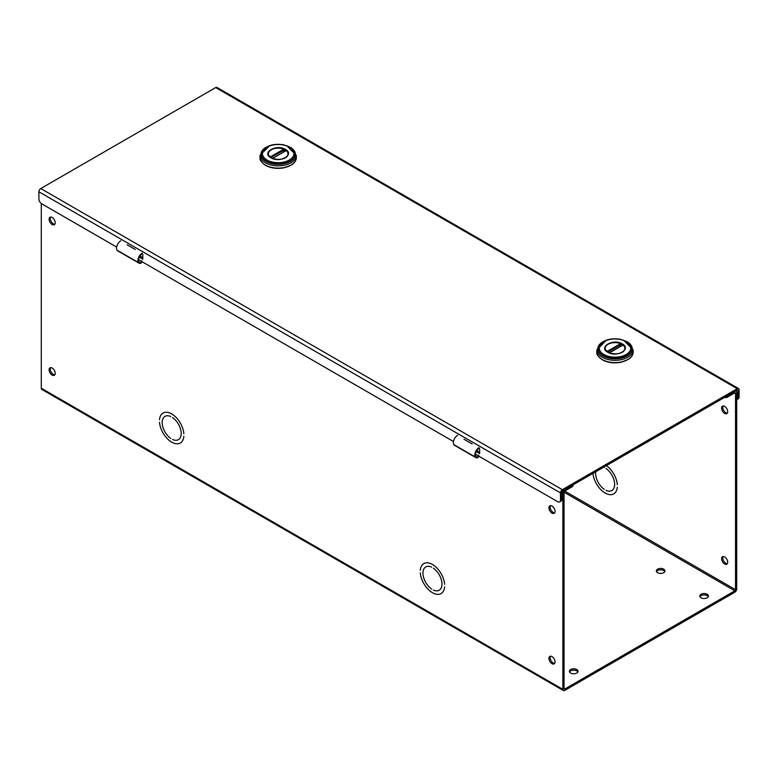 <?xml version="1.0" encoding="UTF-8"?>
<svg xmlns="http://www.w3.org/2000/svg" width="778" height="778" viewBox="0 0 778 778"><rect width="100%" height="100%" fill="white"/><g stroke="black" fill="none" stroke-linecap="round" stroke-linejoin="round"><path stroke-width="1.17" d="M735.511 393.23L734.84 392.841A0.953 0.554 120 0 1 735.511 393.23L735.511 589.666A0.953 0.554 120 0 1 734.84 590.833L564.721 689.045A0.953 0.554 -60 0 1 564.05 688.656L564.05 492.221A0.953 0.554 -60 0 1 564.721 491.054L572.413 486.61A1.848 1.06 -0 0 0 572.958 485.861L572.958 484.918M572.958 484.48A1.848 1.06 180 0 1 572.413 485.229L564.721 489.673A2.645 1.527 120 0 0 562.854 492.912L561.658 492.221L561.658 499.476L560.461 500.166A3.841 2.217 60 0 1 559.664 501.917A3.841 2.217 60 0 1 557.748 501.732L475.426 454.206M550.513 505.632A4.318 2.49 -120 0 0 550.134 507.12A4.318 2.49 -120 0 0 554.665 512.819M550.513 656.194A4.318 2.49 -120 0 0 550.134 657.682A4.318 2.49 -120 0 0 554.665 663.381M50.677 367.624A4.318 2.49 -120 0 0 51.192 372.117A4.318 2.49 -120 0 0 54.83 374.811M50.677 217.062A4.318 2.49 -120 0 0 51.192 221.555A4.318 2.49 -120 0 0 54.83 224.249M734.84 392.841L727.148 397.276L727.148 395.895L734.84 391.46A2.645 1.527 120 0 1 736.163 391.324A2.645 1.527 120 0 1 736.708 392.54L736.708 588.975A2.645 1.527 120 0 1 734.84 592.214L564.721 690.426A2.645 1.527 -60 0 1 563.398 690.553A2.645 1.527 -60 0 1 562.854 689.347L562.854 492.912M724.649 397.344A1.848 1.06 0 0 0 727.148 397.276M431.596 589.014L431.596 589.014A13.45 7.761 60 0 1 423.524 577.15A13.45 7.761 60 0 1 425.741 566.938A13.45 7.761 60 0 1 431.596 567.152L431.596 567.152A13.44 7.761 -120 0 0 425.741 566.938A13.44 7.761 -120 0 0 423.524 577.15A13.44 7.761 -120 0 0 431.596 589.014M420.285 570.303L420.285 570.293A17.291 9.978 60 0 1 423.816 563.612A17.291 9.978 60 0 1 436.633 567.726A17.291 9.978 60 0 1 444.637 584.356L444.637 584.356A17.281 9.978 -120 0 0 436.633 567.726A17.281 9.978 -120 0 0 423.825 563.612A17.281 9.978 -120 0 0 420.285 570.303M420.285 572.812A17.281 9.978 -120 0 0 428.289 589.442A17.281 9.978 -120 0 0 441.107 593.556A17.281 9.978 -120 0 0 444.637 586.865L444.637 586.865A17.291 9.978 60 0 1 441.107 593.556A17.291 9.978 60 0 1 428.289 589.442A17.291 9.978 60 0 1 420.285 572.812L420.285 572.812M433.336 590.016A13.44 7.761 -120 0 0 439.181 590.22A13.44 7.761 -120 0 0 441.398 580.009A13.44 7.761 -120 0 0 433.336 568.154L433.336 568.154A13.45 7.761 60 0 1 441.408 580.009A13.45 7.761 60 0 1 439.191 590.23A13.45 7.761 60 0 1 433.336 590.016L433.336 590.016M604.253 467.461L604.253 467.471A13.44 7.761 -120 0 0 603.64 467.199A13.45 7.761 60 0 1 604.253 467.461M604.253 489.333A13.45 7.761 60 0 1 595.734 471.769A13.44 7.761 -120 0 0 604.253 489.323L604.253 489.333M617.294 487.184A17.291 9.978 60 0 1 613.764 493.874A17.291 9.978 60 0 1 601.044 489.848A17.291 9.978 60 0 1 592.962 473.364A17.281 9.978 -120 0 0 601.044 489.848A17.281 9.978 -120 0 0 613.764 493.865A17.281 9.978 -120 0 0 617.294 487.184L617.294 487.184M617.294 484.675A17.281 9.978 -120 0 0 606.412 465.604A17.291 9.978 60 0 1 617.294 484.675L617.294 484.675M605.994 468.473L605.994 468.473A13.45 7.761 60 0 1 614.066 480.327A13.45 7.761 60 0 1 611.848 490.539A13.44 7.761 -120 0 0 614.066 480.327A13.44 7.761 -120 0 0 605.994 468.473L605.994 468.463M605.994 490.334A13.44 7.761 -120 0 0 611.848 490.539A13.45 7.761 60 0 1 605.994 490.334L605.994 490.334M170.81 438.452L170.81 438.452A13.45 7.761 60 0 1 162.738 426.587A13.45 7.761 60 0 1 164.955 416.376A13.45 7.761 60 0 1 170.81 416.59L170.81 416.59A13.44 7.761 -120 0 0 164.955 416.376A13.44 7.761 -120 0 0 162.738 426.597A13.44 7.761 -120 0 0 170.81 438.452M159.509 419.741L159.509 419.741A17.291 9.978 60 0 1 163.04 413.05A17.291 9.978 60 0 1 175.857 417.164A17.291 9.978 60 0 1 183.861 433.793L183.851 433.793A17.281 9.978 -120 0 0 175.847 417.164A17.281 9.978 -120 0 0 163.04 413.05A17.281 9.978 -120 0 0 159.509 419.741M159.509 422.25A17.281 9.978 -120 0 0 167.513 438.88A17.281 9.978 -120 0 0 180.321 442.993A17.281 9.978 -120 0 0 183.851 436.302L183.861 436.302A17.291 9.978 60 0 1 180.321 442.993A17.291 9.978 60 0 1 167.513 438.88A17.291 9.978 60 0 1 159.509 422.25L159.509 422.25M172.551 439.453A13.44 7.761 -120 0 0 178.405 439.667A13.44 7.761 -120 0 0 180.622 429.446A13.44 7.761 -120 0 0 172.551 417.591L172.551 417.591A13.45 7.761 60 0 1 180.622 429.446A13.45 7.761 60 0 1 178.405 439.667A13.45 7.761 60 0 1 172.551 439.453L172.551 439.453M657.595 572.696A4.318 2.49 180 0 1 656.331 570.926A4.318 2.49 180 0 1 660.648 568.436A4.318 2.49 180 0 1 664.966 570.926A4.318 2.49 180 0 1 662.302 573.23A4.318 2.49 180 0 1 657.595 572.696M664.801 571.616A4.318 2.49 0 0 0 660.648 569.817A4.318 2.49 0 0 0 656.496 571.616M570.663 673.067A4.318 2.49 180 0 1 569.399 671.307A4.318 2.49 180 0 1 573.717 668.808A4.318 2.49 180 0 1 578.035 671.307A4.318 2.49 180 0 1 575.37 673.602A4.318 2.49 180 0 1 570.663 673.067M577.869 671.998A4.318 2.49 0 0 0 573.717 670.189A4.318 2.49 0 0 0 569.574 671.998M701.056 597.786A4.318 2.49 180 0 1 699.792 596.026A4.318 2.49 180 0 1 704.109 593.526A4.318 2.49 180 0 1 708.427 596.026A4.318 2.49 180 0 1 705.763 598.331A4.318 2.49 180 0 1 701.056 597.786M708.262 596.716A4.318 2.49 0 0 0 704.109 594.907A4.318 2.49 0 0 0 699.967 596.716M721.595 558.692A4.318 2.49 60 0 1 722.49 556.717A4.318 2.49 60 0 1 726.808 559.207A4.318 2.49 60 0 1 726.808 564.196A4.318 2.49 60 0 1 723.482 563.039A4.318 2.49 60 0 1 721.595 558.692M723.17 556.513A4.318 2.49 -120 0 0 722.791 558.001A4.318 2.49 -120 0 0 727.323 563.7M548.937 507.81A4.318 2.49 60 0 1 549.832 505.836A4.318 2.49 60 0 1 554.15 508.326A4.318 2.49 60 0 1 554.15 513.315A4.318 2.49 60 0 1 550.824 512.157A4.318 2.49 60 0 1 548.937 507.81M548.937 658.373A4.318 2.49 60 0 1 549.832 656.399A4.318 2.49 60 0 1 554.15 658.888A4.318 2.49 60 0 1 554.15 663.877A4.318 2.49 60 0 1 550.824 662.72A4.318 2.49 60 0 1 548.937 658.373M721.595 408.129A4.318 2.49 60 0 1 722.49 406.145A4.318 2.49 60 0 1 726.808 408.644A4.318 2.49 60 0 1 726.808 413.633A4.318 2.49 60 0 1 723.482 412.476A4.318 2.49 60 0 1 721.595 408.129M723.17 405.951A4.318 2.49 -120 0 0 722.791 407.439A4.318 2.49 -120 0 0 727.323 413.137M55.209 373.323A4.318 2.49 60 0 1 54.314 375.297A4.318 2.49 60 0 1 49.996 372.808A4.318 2.49 60 0 1 49.996 367.819A4.318 2.49 60 0 1 53.322 368.976A4.318 2.49 60 0 1 55.209 373.323M55.209 222.761A4.318 2.49 60 0 1 54.314 224.735A4.318 2.49 60 0 1 49.996 222.245A4.318 2.49 60 0 1 49.996 217.257A4.318 2.49 60 0 1 53.322 218.414A4.318 2.49 60 0 1 55.209 222.761M41.292 203.535L41.292 388.222L562.854 689.347M563.398 690.553L41.837 389.438A2.645 1.527 -60 0 1 41.292 388.222M561.658 492.221A0.953 0.554 120 0 1 562.329 491.054L737.233 390.079A0.953 0.554 -60 0 1 737.904 390.468L737.904 397.723A3.841 2.217 60 0 1 737.106 399.474A3.841 2.217 60 0 1 736.708 399.629M478.324 448.099L479.647 448.857L479.647 453.623L476.175 451.619M476.768 450.588L479.647 452.251M141.479 253.618L142.802 254.387L142.802 259.152L139.33 257.148M139.923 256.108L142.802 257.771M116.632 247.054L41.613 203.748A3.841 2.217 60 0 1 38.9 199.042L38.9 191.787A2.645 1.527 -60 0 1 40.767 188.548L215.671 87.574A2.645 1.527 -60 0 1 216.984 87.447L738.555 388.562A2.645 1.527 120 0 0 737.233 388.699L562.329 489.673A2.645 1.527 120 0 0 560.461 492.912L560.461 500.166M453.477 441.534L138.581 259.726M559.664 501.917L560.86 501.236A3.841 2.217 -120 0 0 561.658 499.476M737.106 399.474L738.303 398.783A3.841 2.217 -120 0 0 739.1 397.033L739.1 389.778A2.645 1.527 120 0 0 738.555 388.562M141.606 260.611L141.304 262.983L141.878 261.126M142.063 253.959A5.145 2.966 120 0 0 138.951 261.836A3.929 2.266 120 0 0 139.466 262.371A3.929 2.266 120 0 0 140.993 262.39M141.304 262.983A4.843 2.791 -60 0 1 139.009 263.149A4.843 2.791 -60 0 1 138.377 262.507A6.049 3.491 -60 0 1 142.199 253.132M120.804 240.791A6.049 3.491 120 0 0 116.982 250.156A4.843 2.791 120 0 0 117.624 250.808L139.009 263.149M135.275 249.485L127.145 244.798M478.451 455.091L477.838 456.861L478.149 457.454L478.713 455.607M478.908 448.429A5.145 2.966 120 0 0 475.796 456.316A3.929 2.266 120 0 0 476.311 456.842A3.929 2.266 120 0 0 477.838 456.861M478.149 457.454A4.843 2.791 -60 0 1 475.854 457.629A4.843 2.791 -60 0 1 475.222 456.978A6.049 3.491 -60 0 1 479.044 447.613M457.649 435.262A6.049 3.491 120 0 0 453.827 444.627A4.843 2.791 120 0 0 454.469 445.279L475.854 457.629M472.12 443.966L463.989 439.269M620.202 343.895L622.643 345.072L620.97 343.788L620.202 343.895L620.562 344.343L621.321 343.925M620.572 343.769L620.873 343.759A9.832 5.679 180 0 0 608.056 344.304A9.832 5.679 180 0 0 607.112 351.695L620.562 344.343M608.678 352.667L607.375 351.802M607.112 351.695L607.647 351.938L607.112 351.695M622.857 344.868L622.332 345.422L622.906 344.936A9.832 5.679 180 0 1 622.011 352.298M622.458 345.364L608.795 352.706M622.06 344.158C624.608 345.724 625.483 347.562 624.666 349.672L624.666 349.672C622.74 355.303 607.287 355.303 605.352 349.672L605.352 349.672C602.366 344.284 615.544 339.937 622.06 344.158L622.264 343.876C613.356 338.216 597.942 347.114 607.764 352.259C616.701 357.929 632.067 349.001 622.264 343.876M622.614 344.673L622.39 345.383M622.468 344.576L622.322 345.101M621.009 344.343L622.079 345.451M620.572 346.317L620.387 344.43L607.851 351.666L620.572 344.771L621 346.064M607.637 352.045L607.141 351.53M621.486 344.012L621.982 345.5M622.225 345.471L608.824 352.706M622.05 345.461L609.456 352.784M283.367 149.415L285.798 150.601L284.135 149.308L283.367 149.415L283.717 149.872L284.476 149.444M283.727 149.298L284.028 149.279A9.832 5.679 180 0 0 271.221 149.823A9.832 5.679 180 0 0 270.267 157.224L283.717 149.872M271.833 158.187L270.53 157.331M283.202 149.502L270.501 156.845L270.569 157.477M286.012 150.397L285.487 150.951L286.061 150.455A9.832 5.679 180 0 1 285.166 157.827M272.31 158.381L270.501 156.845M285.614 150.893L272.339 158.372M285.225 149.687C287.763 151.253 288.638 153.081 287.831 155.192L287.821 155.201C285.896 160.832 270.443 160.822 268.507 155.201L268.507 155.201C265.522 149.814 278.709 145.467 285.225 149.687L285.419 149.405C276.511 143.745 261.097 152.644 270.919 157.788C279.856 163.448 295.222 154.521 285.419 149.405M285.769 150.193L285.545 150.903M285.623 150.105L285.477 150.631M284.164 149.872L285.147 150.864L284.641 149.532M283.727 151.836L283.542 149.95L271.007 157.195L283.727 150.3L284.155 151.593M270.861 157.292L270.656 156.748M285.38 151L272.786 158.226L285.147 151.088M272.174 158.304L270.958 157.671M572.413 485.229L572.413 486.61M734.84 590.833L564.05 492.221M564.721 491.054L735.511 589.666M564.05 688.656L564.721 689.045M737.904 390.468L737.233 390.079M739.1 397.033L737.904 397.723M737.233 388.699L215.671 87.574M560.461 492.912L38.9 191.787M40.767 188.548L562.329 489.673M116.982 250.156L138.377 262.507M453.827 444.627L475.222 456.978M620.047 343.983L607.501 351.218M608.629 352.619L607.414 351.899M609.077 352.804L622.517 345.413M622.332 345.422L609.874 352.619M626.922 341.746A16.844 9.725 180 0 1 630.841 345.296A16.844 9.725 180 0 1 615.009 358.347A16.844 9.725 180 0 1 599.186 345.296C603.679 339.85 610.759 337.846 620.416 339.276L626.757 341.581L630.841 345.296M602.639 341.96A17.242 9.949 0 0 0 602.824 355.925A17.242 9.949 0 0 0 627.107 355.984A17.242 9.949 0 0 0 627.379 341.96M626.154 341.639A15.755 9.093 180 0 1 619.094 356.859A15.755 9.093 180 0 1 599.789 345.714A15.755 9.093 180 0 1 626.154 341.639M602.61 359.776A17.544 10.133 0 0 0 627.632 359.65M606.461 340.132L596.862 349.847A18.147 10.474 0 0 0 602.182 357.258A18.147 10.474 0 0 0 621.953 359.524A18.147 10.474 0 0 0 633.166 349.847L623.557 340.132M633.166 349.847L633.166 352.123A18.147 10.474 180 0 1 621.953 361.799A18.147 10.474 180 0 1 602.182 359.533A18.147 10.474 180 0 1 596.862 352.123L596.862 349.847M270.326 157.282L270.841 157.613M271.785 158.138L270.812 157.584M272.31 158.401L285.672 150.932M285.487 150.951L273.029 158.148M290.077 147.275A16.844 9.725 180 0 1 293.996 150.825A16.844 9.725 180 0 1 278.164 163.876A16.844 9.725 180 0 1 262.342 150.825C266.844 145.379 273.914 143.366 283.571 144.805L289.912 147.1L293.996 150.825M265.794 147.48A17.242 9.949 0 0 0 265.979 161.454A17.242 9.949 0 0 0 290.262 161.503A17.242 9.949 0 0 0 290.544 147.48M289.309 147.159A15.755 9.093 180 0 1 282.249 162.378A15.755 9.093 180 0 1 262.954 151.243A15.755 9.093 180 0 1 289.309 147.159M265.765 165.296A17.544 10.133 0 0 0 290.787 165.179M269.616 145.651L260.017 155.376A18.147 10.474 0 0 0 265.337 162.777A18.147 10.474 0 0 0 285.118 165.053A18.147 10.474 0 0 0 296.321 155.376L286.722 145.651M296.321 155.376L296.321 157.642A18.147 10.474 180 0 1 285.118 167.328A18.147 10.474 180 0 1 265.337 165.053A18.147 10.474 180 0 1 260.017 157.642L260.017 155.376M735.618 391.013L736.163 391.324M605.43 349.828L610.205 353.231C620.601 355.381 624.481 350.878 624.666 349.672M633.166 352.123C633.068 355.031 631.405 357.501 628.157 359.543L620.64 362.324C613.735 363.491 607.618 362.645 602.298 359.806C598.136 356.723 596.318 354.165 596.862 352.123M268.585 155.357L273.36 158.761C283.756 160.91 287.636 156.407 287.831 155.192M296.321 157.642C296.224 160.55 294.561 163.03 291.312 165.072L283.795 167.853C276.89 169.011 270.773 168.174 265.463 165.335C261.291 162.252 259.473 159.694 260.017 157.642"/></g></svg>

